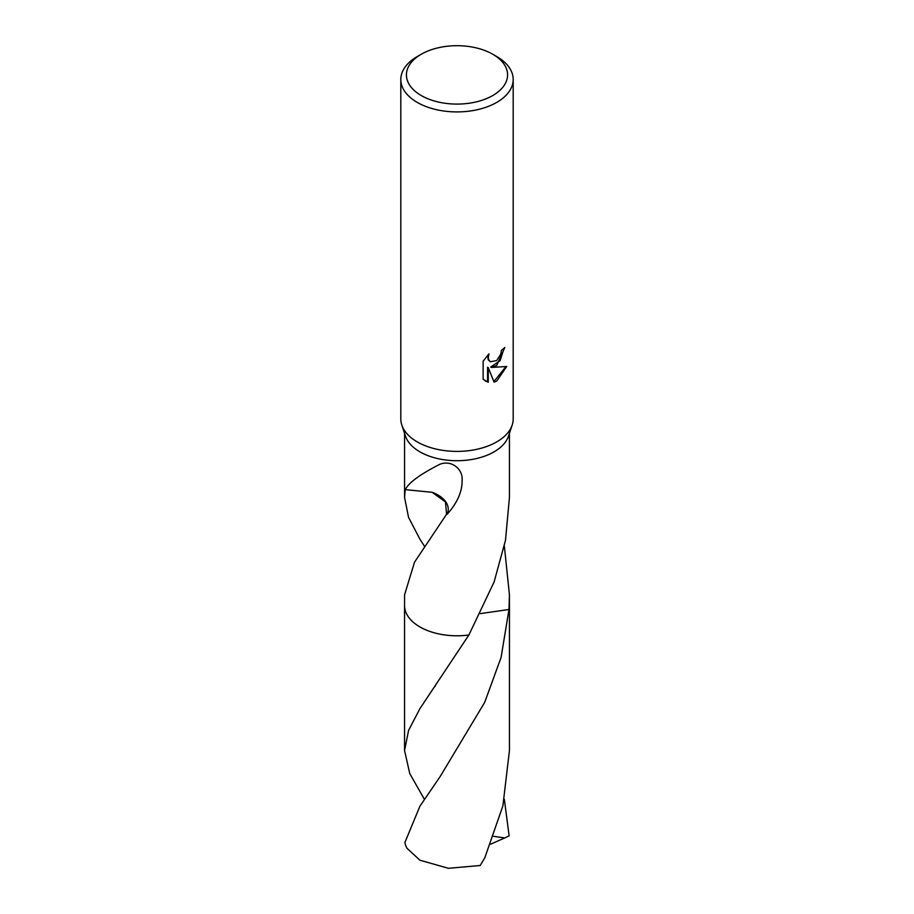 <?xml version="1.0" encoding="UTF-8"?>
<svg xmlns="http://www.w3.org/2000/svg" width="914" height="914" viewBox="0 0 914 914"><rect width="100%" height="100%" fill="white"/><g stroke="black" fill="none" stroke-linecap="round" stroke-linejoin="round"><path stroke-width="1.37" d="M492.76 54.246L496.725 56.542A56.188 32.436 180 0 1 513.188 79.484L513.188 418.955A56.188 32.436 180 0 1 512.183 425.079A56.188 32.436 180 0 1 496.725 441.896A56.188 32.436 180 0 1 440.514 449.974A56.188 32.436 180 0 1 401.817 425.079A56.188 32.436 180 0 1 400.812 418.955L400.812 79.484A56.188 32.436 180 0 1 417.275 56.542L421.24 54.246A50.567 29.191 180 0 1 492.76 54.246A50.567 29.191 180 0 1 492.76 95.536A50.567 29.191 180 0 1 421.24 95.536A50.567 29.191 180 0 1 421.24 54.246L417.275 56.542M512.183 425.079L508.504 436.138A52.441 30.276 180 0 1 494.086 451.836A52.441 30.276 180 0 1 441.611 459.376A52.441 30.276 180 0 1 405.496 436.138L401.817 425.079M496.725 365.44L491.344 367.462L506.744 366.48L496.725 381.047L494.086 382.155L488.259 367.622L488.259 382.292L483.129 379.276L483.129 361.179L489.036 353.855L488.236 357.454L488.819 360.025L490.418 361.75L496.725 360.573L500.792 354.095L501.386 350.336A56.188 32.436 0 0 0 504.802 347.491L496.725 365.44M513.188 79.484A56.188 32.436 180 0 1 496.725 102.414A56.188 32.436 180 0 1 435.498 109.452A56.188 32.436 180 0 1 400.812 79.484M424.393 546.126L419.914 539.191L408.535 517.324L404.559 497.342L405.233 489.401A52.441 30.276 0 0 0 405.302 489.641L432.173 492.303L445.449 501.946L446.569 514.262L414.488 562.224L404.559 594.888L404.559 605.514A52.452 30.276 180 0 1 404.559 604.942M405.302 489.653C408.558 482.798 420.029 474.366 439.703 464.358C450.99 459.582 463.307 468.768 462.107 480.684C462.244 491.675 457.251 502.883 447.14 514.319A52.441 30.276 180 0 1 446.569 514.262M424.393 799.316L409.769 773.587L404.559 750.531L408.569 730.423L419.914 708.647L468.882 635.001A52.441 30.276 180 0 1 404.559 605.514A52.452 30.276 180 0 0 419.914 626.935A52.452 30.276 180 0 0 468.882 635.013L494.086 582.012L505.488 540.345L509.441 497.342L509.441 433.305M504.094 348.131L500.118 360.664L490.681 367.074L491.344 367.462M490.098 361.533L488.145 359.636L487.813 355.1M485.22 380.978L487.585 381.892L487.585 367.234L488.259 367.622M493.88 381.629L505.853 366.697M487.585 381.892L488.259 382.292M504.357 546.092L509.441 594.888L508.995 609.489L480.467 613.591M509.441 604.942A52.452 30.276 180 0 1 509.452 605.525A52.441 30.276 180 0 1 508.984 609.478L501.078 657.486L484.683 702.386L440.24 776.432L419.914 806.217L404.879 842.537A52.441 30.276 180 0 0 406.97 848.261L419.926 860.211L448.42 868.3L480.193 865.501L484.808 857.766L502.871 805.965L509.441 750.531L509.452 605.525A52.452 30.276 180 0 1 508.995 609.489A52.441 30.276 180 0 0 509.441 605.114M468.882 635.013L468.882 635.013A52.441 30.276 180 0 1 404.559 605.114M432.208 492.303L432.151 492.303A34.961 20.188 0 0 1 447.14 514.319M504.357 799.304L509.121 835.842L504.745 837.944M490.647 844.17L504.734 837.932L493.663 836.333M404.559 497.342L404.559 433.305M490.418 361.75L489.755 361.361M509.441 605.514L509.441 594.888M434.55 686.951L435.51 685.569M404.559 750.531L404.548 605.525"/></g></svg>
